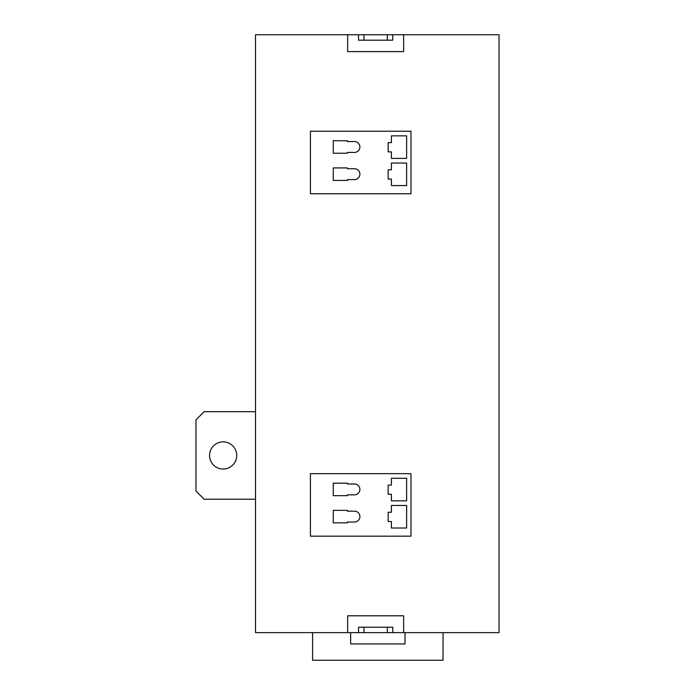 <?xml version="1.0" encoding="UTF-8"?>
<svg xmlns="http://www.w3.org/2000/svg" width="695" height="695" viewBox="0 0 695 695"><rect width="100%" height="100%" fill="white"/><g stroke="black" fill="none" stroke-linecap="round" stroke-linejoin="round"><path stroke-width="1.04" d="M236.734 455.451A13.587 13.587 0 0 1 223.147 469.038A13.587 13.587 0 0 1 209.56 455.451A13.587 13.587 0 0 1 223.147 441.864A13.587 13.587 0 0 1 236.734 455.451M359.888 174.167A5.438 5.438 0 0 0 354.45 168.729L347.387 168.729L347.387 167.921L333.253 167.921L333.253 180.422L347.387 180.422L347.387 179.605L354.45 179.605A5.438 5.438 0 0 0 359.888 174.167M359.888 146.993A5.438 5.438 0 0 0 354.45 141.554L347.387 141.554L347.387 140.738L333.253 140.738L333.253 153.239L347.387 153.239L347.387 152.431L354.45 152.431A5.438 5.438 0 0 0 359.888 146.993M359.888 489.419A5.438 5.438 0 0 0 354.45 483.989L347.387 483.989L347.387 483.173L333.253 483.173L333.253 495.674L347.387 495.674L347.387 494.857L354.45 494.857A5.438 5.438 0 0 0 359.888 489.419M359.888 516.602A5.438 5.438 0 0 0 354.45 511.164L347.387 511.164L347.387 510.347L333.253 510.347L333.253 522.849L347.387 522.849L347.387 522.032L354.45 522.032A5.438 5.438 0 0 0 359.888 516.602M387.332 632.641L387.332 627.211L392.771 627.211L392.771 632.641L255.525 632.641L255.525 34.75L347.656 34.75L347.656 51.604L403.639 51.604L403.639 34.75L499.036 34.75L499.036 632.641L392.771 632.641M387.332 627.211L363.963 627.211L363.963 632.641M363.963 627.211L358.524 627.211L358.524 632.641M310.422 536.166L410.98 536.166L410.98 473.66L310.422 473.66L310.422 536.166M310.422 193.74L410.98 193.74L410.98 131.225L310.422 131.225L310.422 193.74M403.639 632.641L403.639 615.796L347.656 615.796L347.656 632.641M403.639 34.75L347.656 34.75M363.963 34.75L363.963 40.188L358.524 40.188L358.524 34.75M363.963 40.188L387.332 40.188L387.332 34.75M387.332 40.188L392.771 40.188L392.771 34.75M391.415 151.884L391.415 158.408L406.627 158.408L406.627 135.846L391.415 135.846L391.415 142.64L388.149 142.64L388.149 151.884L391.415 151.884M391.415 169.823L388.149 169.823L388.149 179.058L391.415 179.058L391.415 185.582L406.627 185.582L406.627 163.03L391.415 163.03L391.415 169.823M391.415 494.31L391.415 500.834L406.627 500.834L406.627 478.282L391.415 478.282L391.415 485.075L388.149 485.075L388.149 494.31L391.415 494.31M406.627 505.456L391.415 505.456L391.415 512.25L388.149 512.25L388.149 521.493L391.415 521.493L391.415 528.018L406.627 528.018L406.627 505.456M255.525 499.21L204.122 499.21L195.964 491.052L195.964 419.849L204.122 411.692L255.525 411.692M443.045 632.641L443.045 660.25L312.594 660.25L312.594 632.641M405.003 632.641L405.003 643.944L350.645 643.944L350.645 632.641"/></g></svg>
